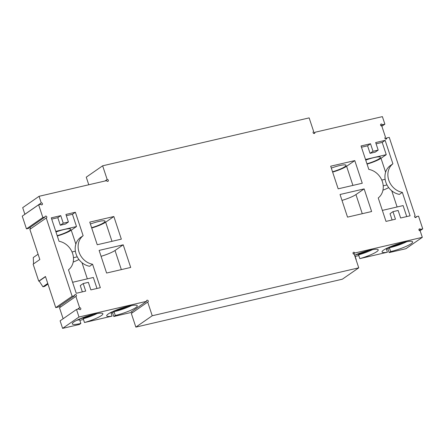 <?xml version="1.0" encoding="UTF-8"?>
<svg xmlns="http://www.w3.org/2000/svg" width="445" height="445" viewBox="0 0 445 445"><rect width="100%" height="100%" fill="white"/><g stroke="black" fill="none" stroke-linecap="round" stroke-linejoin="round"><path stroke-width="0.67" d="M420.019 230.755L422.75 228.864L420.57 229.37A1.007 0.868 -124.7 0 0 419.018 230.148A1.007 0.868 -124.7 0 0 420.13 230.738L422.311 237.341L354.765 253.016A1.007 0.868 -124.7 0 0 353.33 252.387A1.007 0.868 -124.7 0 0 354.22 254.156L358.742 267.834L152.229 315.755L147.707 302.083L131.331 313.441L135.853 327.114L152.229 315.755M422.75 228.864L418.539 216.131L416.359 216.637A1.007 0.868 -124.7 0 1 414.734 217.088A1.007 0.868 -124.7 0 1 415.141 215.653L414.679 215.97M38.632 204.783L42.842 217.51L45.017 217.004L28.641 228.363L26.461 228.869L22.25 216.137L38.632 204.783L40.806 204.277A1.007 0.868 -124.7 0 0 42.364 203.493A1.007 0.868 -124.7 0 0 41.252 202.903L39.071 196.301L106.616 180.626A1.007 0.868 -124.7 0 0 108.046 181.254A1.007 0.868 -124.7 0 0 107.162 179.485L102.639 165.807L309.147 117.886L313.669 131.559A1.007 0.868 -124.7 0 0 313.269 132.999A1.007 0.868 -124.7 0 0 314.843 132.304L382.389 116.629L384.886 124.172L382.305 124.772A1.007 0.868 -124.7 0 0 380.87 124.144A1.007 0.868 -124.7 0 0 381.754 125.913L385.498 137.232A1.007 0.868 -124.7 0 0 385.097 138.668A1.007 0.868 -124.7 0 0 386.672 137.972L389.253 137.377L415.141 215.653M45.017 217.004A1.007 0.868 -124.7 0 1 46.642 216.554A1.007 0.868 -124.7 0 1 46.241 217.994L29.86 229.347L39.844 259.53L33.125 264.185L38.737 281.162L45.457 276.501L55.747 307.623L72.129 296.264L46.241 217.994M72.129 296.264L74.71 295.669A1.007 0.868 -124.7 0 1 76.284 294.974A1.007 0.868 -124.7 0 1 75.884 296.409L79.627 307.729A1.007 0.868 -124.7 0 1 80.512 309.498A1.007 0.868 -124.7 0 1 79.076 308.869L76.496 309.47L60.114 320.828L62.612 328.371L78.993 317.012L76.496 309.47M147.707 302.083A1.007 0.868 -124.7 0 0 148.107 300.648A1.007 0.868 -124.7 0 0 146.538 301.337L78.993 317.012M347.528 217.127L340.041 194.493L364.138 188.897L371.62 211.531L347.528 217.127M402.341 192.357L410.095 215.803L400.628 218L398.136 210.457L392.968 211.653L395.466 219.201L385.999 221.399L378.244 197.953A16.398 14.129 -124.7 0 0 382.372 181.621A16.398 14.129 -124.7 0 0 368.805 169.395L361.051 145.949L370.513 143.752L373.01 151.3L378.172 150.099L375.68 142.556L385.142 140.359L392.896 163.805L389.959 165.846A16.398 14.129 55.3 0 0 385.131 179.291A16.398 14.129 55.3 0 0 387.005 184.948A16.398 14.129 55.3 0 0 399.399 194.398L402.341 192.357A16.398 14.129 -124.7 0 1 388.769 180.136A16.398 14.129 -124.7 0 1 392.896 163.805M362.263 183.24L338.172 188.83L330.685 166.196L354.776 160.606L362.263 183.24M99.118 250.402L123.209 244.811L130.697 267.445L106.6 273.035L99.118 250.402M113.853 216.52L121.335 239.154L97.244 244.744L89.762 222.111L113.853 216.52L105.66 222.2L111.984 241.323M75.377 212.248L83.132 235.694A16.398 14.129 -124.7 0 0 79.004 252.02A16.398 14.129 -124.7 0 0 92.577 264.247L100.331 287.693L90.863 289.89L88.371 282.341L83.209 283.543L85.701 291.086L76.24 293.283L68.486 269.837A16.398 14.129 -124.7 0 0 72.613 253.505A16.398 14.129 -124.7 0 0 59.04 241.285L51.286 217.839L60.754 215.641L57.811 217.677L60.309 225.226L65.471 224.024L68.408 221.988L65.916 214.44L75.377 212.248L72.44 214.284L76.496 226.544L71.245 230.187L75.85 244.105M68.408 221.988L63.246 223.184L60.754 215.641M358.742 267.834L342.361 279.193L135.853 327.114M354.765 253.016L353.419 253.95M354.576 255.241A16.115 2.648 -18.3 0 1 378.222 249.84A16.115 2.648 -18.3 0 1 359.827 258.623L358.581 254.852A16.115 2.648 -18.3 0 0 372.421 249.667M422.311 237.341L405.929 248.699L389.153 252.593L390.621 251.575A16.115 2.648 -18.3 0 0 412.637 241.852A16.115 2.648 -18.3 0 0 396.512 244.4A16.115 2.648 -18.3 0 0 382.044 251.97A16.115 2.648 -18.3 0 0 387.417 252.22L359.827 258.623M420.57 229.37L419.151 230.354M416.359 216.637L415.168 217.46M386.672 137.972L385.32 138.912M385.498 137.232L385.036 137.549M382.305 124.772L380.953 125.707M384.886 124.172L381.871 126.263M314.843 132.304L313.497 133.239M313.669 131.559L313.208 131.881M102.639 165.807L86.258 177.166L88.772 184.77M107.162 179.485L104.964 181.009M39.071 196.301L22.689 207.659L24.87 214.262A1.007 0.868 -124.7 0 1 24.981 214.245M41.252 202.903L24.87 214.262M26.461 228.869L42.842 217.51M29.832 227.54A1.007 0.868 -124.7 0 1 30.321 229.03M74.71 295.669L58.328 307.028L55.747 307.623M59.68 306.088A1.007 0.868 -124.7 0 1 59.964 307.451M75.884 296.409L59.502 307.768L63.129 318.737M79.627 307.729L77.424 309.253M146.538 301.337L130.157 312.696L113.809 316.49L115.277 315.472L114.031 311.7A16.115 2.648 161.7 0 0 131.492 305.582M62.612 328.371L79.388 324.477L80.862 323.459A16.115 2.648 -18.3 0 1 72.285 323.86A16.115 2.648 -18.3 0 1 86.747 316.284A16.115 2.648 -18.3 0 1 102.878 313.742A16.115 2.648 -18.3 0 1 84.483 322.519L112.073 316.117A16.115 2.648 -18.3 0 1 106.7 315.872A16.115 2.648 -18.3 0 1 121.168 308.296A16.115 2.648 -18.3 0 1 137.294 305.754A16.115 2.648 -18.3 0 1 115.277 315.472M131.503 311.761A1.007 0.868 -124.7 0 1 131.792 313.119M362.269 213.7L355.944 194.576L364.138 188.897M355.944 194.576A14.095 2.32 -18.3 0 1 341.994 200.395M385.142 140.359L382.205 142.4L376.092 143.818M367.058 164.116A14.095 2.32 161.7 0 0 381.009 158.298L386.254 154.66L382.205 142.4M406.736 216.582L403.098 205.584L382.361 210.396M392.968 211.653L390.031 213.695L392.112 219.98M370.513 143.752L367.576 145.793L361.468 147.212M373.01 151.3L370.068 153.336L367.576 145.793M378.172 150.099L375.235 152.14L370.068 153.336M332.637 172.104A14.095 2.32 161.7 0 0 346.588 166.285L354.776 160.606M331.319 168.11A12.082 1.986 -18.3 0 1 346.015 165.29A12.082 1.986 -18.3 0 1 344.869 166.686A12.082 1.986 -18.3 0 1 332.532 171.781M121.346 269.614L115.021 250.49L123.209 244.811M115.021 250.49A14.095 2.32 -18.3 0 1 101.071 256.309M91.715 228.018A14.095 2.32 161.7 0 0 105.66 222.2M90.391 224.024A12.082 1.986 -18.3 0 1 105.087 221.198A12.082 1.986 -18.3 0 1 103.941 222.595A12.082 1.986 -18.3 0 1 91.609 227.695M51.703 219.096L57.811 217.677M63.246 223.184L60.309 225.226M66.333 215.703L72.44 214.284M83.132 235.694L80.195 237.73A16.398 14.129 -124.7 0 0 75.372 251.175A16.398 14.129 -124.7 0 0 77.241 256.832L73.458 257.711M92.577 264.247L89.634 266.282A16.398 14.129 -124.7 0 1 77.241 256.832M72.602 282.28L93.339 277.469L96.977 288.471M83.209 283.543L80.267 285.579L82.347 291.864M389.153 252.593L387.907 248.822L386.41 249.167M358.82 255.569L355.166 256.42M111.061 313.069L112.557 312.718L113.809 316.49M79.822 320.317L83.476 319.471M390.621 251.575L389.375 247.798L387.907 248.822M406.836 241.68A16.115 2.648 -18.3 0 1 389.375 247.798M387.417 252.22L386.21 248.571M356.206 259.563L354.954 255.786A16.115 2.648 -18.3 0 1 354.771 255.831M80.862 323.459L79.611 319.688A16.115 2.648 161.7 0 1 76.835 320.261M84.483 322.519L83.237 318.748A16.115 2.648 161.7 0 0 97.077 313.569M112.073 316.117L110.866 312.468M112.557 312.718L114.031 311.7M368.977 250.402A12.082 1.986 -18.3 0 1 355.383 254.896M381.782 180.069L385.131 179.291M365.523 159.471L386.254 154.66M365.734 160.122A12.082 1.986 -18.3 0 1 380.436 157.302A12.082 1.986 -18.3 0 1 379.285 158.698A12.082 1.986 -18.3 0 1 366.953 163.793M387.005 184.948L383.223 185.826M388.685 187.606A14.095 2.32 -18.3 0 1 382.95 190.187M128.049 306.31A12.082 1.986 -18.3 0 1 114.454 310.81M78.921 259.491A14.095 2.32 -18.3 0 1 73.186 262.072M72.018 251.953L75.372 251.175M55.758 231.356L76.496 226.544M57.294 236.006A14.095 2.32 161.7 0 0 71.245 230.187M55.975 232.012A12.082 1.986 -18.3 0 1 70.672 229.186A12.082 1.986 -18.3 0 1 69.52 230.582A12.082 1.986 -18.3 0 1 57.188 235.683M47.96 284.082L44.622 286.396L42.931 286.791L47.754 283.448M45.518 276.684L39.216 281.051L42.931 286.791M39.216 281.051L38.737 281.162M93.634 314.298A12.082 1.986 -18.3 0 1 80.039 318.792M403.398 242.414A12.082 1.986 -18.3 0 1 389.798 246.908M33.586 263.863L33.264 257.555L38.086 254.212M381.009 158.298L385.609 172.221M397.107 206.975L391.756 190.805M346.588 166.285L352.913 185.409M87.342 278.859L81.991 262.689"/></g></svg>
